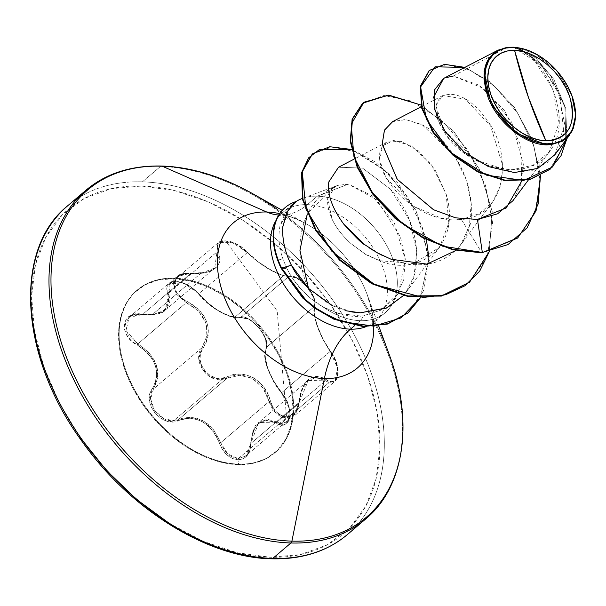 <?xml version="1.0" encoding="UTF-8"?>
<svg xmlns="http://www.w3.org/2000/svg" width="606" height="606" viewBox="0 0 606 606"><rect width="100%" height="100%" fill="white"/><g stroke="black" fill="none" stroke-linecap="round" stroke-linejoin="round"><path stroke-width="0.45" stroke-dasharray="3.03 2.27" d="M258.936 422.382L252.997 431.086L250.732 443.607L258.724 422.556L308.196 380.462L325.445 380.833L329.156 382.537L325.445 380.833L277.003 422.049L280.904 423.586L329.156 382.537L280.904 423.586L287.418 421.731L290.069 413.898L287.82 402.922L281.707 392.65L330.149 351.435L335.883 361.941L337.989 373.107L335.383 380.924L329.156 382.537L334.906 381.371L337.603 368.228L330.149 351.435L322.778 339.209L317.143 325.93L314.166 314.34L314.552 306.386L266.11 347.594L265.67 338.837L259.201 327.755L249.377 319.407L240.733 317.324L289.176 276.109L283.661 275.669L234.651 317.362L240.733 317.324L289.176 276.109L297.402 278.502L307.128 287.017L313.749 298.016L314.552 306.386L266.11 347.594L264.996 356.245L267.655 367.978L273.541 380.924L281.707 392.65L330.149 351.435A1.03 0.417 143.6 0 1 330.664 351.457A1.03 0.417 143.6 0 1 330.679 351.7L323.013 339.11L317.18 325.437L314.12 313.461L313.885 308.787L314.855 301.803L313.696 297.273L311.113 292.077L307.34 286.827L302.818 282.169L298.107 278.677L293.804 276.677L286.63 276.253L282.01 275.132L270.67 269.92L258.164 261.739L242.423 247.809L236.901 244.279L231.083 241.862L225.644 240.908L277.162 310.939L286.555 416.807L291.319 415.814L295.228 412.716L297.872 407.914L300.076 394.96L302.068 388.59L304.924 383.287L308.507 379.311L312.613 376.955L317.021 376.296L321.597 377.273L330.088 381.469L333.603 381.204L336.292 378.894L337.777 374.758L337.845 369.281L336.504 363.153L333.997 357.078L330.679 351.7C342.398 365.653 338.595 389.241 326.195 379.72C311.666 372.016 302.621 379.439 299.061 401.998C298.099 411.322 293.925 416.261 286.555 416.807L277.162 310.939L225.644 240.908L221.243 241.567L218.418 243.733L217.471 247.081L219.978 256.005L220.069 260.588L218.599 264.716L215.509 268.261L210.926 271.026L205.146 272.859L198.495 273.67L185.269 273.511L180.05 275.23L176.278 278.48L174.422 282.941L174.74 288.1L177.172 293.304L181.391 297.917L193.45 305.265L199.207 310.09L203.783 315.771L206.919 322.187L208.373 328.975L208.116 335.762L206.267 342.216L200.548 353.237L199.995 359.206L201.48 365.335L204.873 370.91L209.767 375.243L215.562 377.826L221.576 378.371L233.477 374.781L240.181 374.137L246.907 375.106L253.376 377.75L259.163 381.977L264.004 387.507L267.769 394.029L272.927 407.224L276.753 412.201L281.487 415.542L286.555 416.807C278.889 415.852 273.503 410.648 270.405 401.187C265.936 380.485 243.582 368.001 227.174 376.902C211.994 385.605 191.655 361.267 203.018 348.033A1.03 0.508 -144.2 0 0 201.919 347.746L153.477 388.961L150.674 398.983L154.28 410.012L163.082 418.17L173.877 420.534L222.129 379.485L211.062 377.356L202.169 369.19L198.768 357.987L201.919 347.746L153.477 388.961L157.795 377.599L156.386 364.774L149.235 352.881L137.865 343.867L186.307 302.652L176.172 294.008L173.316 283.108L177.035 276.533L179.202 275.056L190.981 273.238L142.539 314.453L151.947 314.931L161.082 312.741L165.233 310.151L167.347 307.916L169.945 301.053L168.779 292.91L217.221 251.695L219.008 259.216L216.842 265.784L214.706 268.057L210.517 270.693L200.95 273.238L151.947 314.931L200.95 273.238L190.981 273.238L142.539 314.453L131.085 315.968L129.033 317.37L125.404 323.892L128.093 334.86L137.865 343.867L186.307 302.652L198.329 310.946L205.851 322.642L206.957 335.83L201.919 347.746C191.928 359.426 206.396 382.386 222.129 379.485L173.877 420.534L178.831 419.254L227.273 378.038L222.129 379.485L239.915 375.273L252.74 378.727L263.012 388.226L269.109 401.551L220.675 442.759L227.864 453.985L238.272 458.628L286.183 417.867L275.874 413.05L269.109 401.551L220.675 442.759L213.782 429.995L203.298 420.837L190.86 417.11L178.831 419.254L227.273 378.038A1.03 0.5 -115.1 0 0 227.174 376.902A1.03 0.5 64.9 0 1 227.273 378.038C243.317 369.266 264.913 381.318 269.109 401.551L270.405 401.187L269.109 401.551C272.45 411.413 278.139 416.86 286.183 417.867L238.272 458.628L245.665 456.068L247.165 454.53L250.732 443.607L299.175 402.392L295.258 413.603L293.668 415.224L286.183 417.867L293.675 415.224L299.175 402.392L302.136 389.347L308.393 380.303L316.627 377.432L325.445 380.833L277.003 422.049L267.39 419.269L258.724 422.556L277.003 422.049A1.03 0.667 -60.2 0 0 276.298 423.215L271.624 421.17L267.041 420.466L262.739 421.215L258.853 423.45L255.58 427.086L253.088 431.911L251.49 437.691L249.831 450.599L247.006 455.757L242.748 458.909L237.953 459.78L238.59 464.105L238.006 464.605A106.565 70.054 49.6 0 0 274.866 452.803A106.565 70.054 49.6 0 0 275.525 349.321A106.565 70.054 49.6 0 0 173.627 278.669L174.21 278.177A106.565 70.054 -130.4 0 1 276.109 348.821A106.565 70.054 -130.4 0 1 275.45 452.303A106.565 70.054 -130.4 0 1 238.59 464.105A106.565 70.054 49.6 0 0 287.509 373.485A106.565 70.054 49.6 0 0 174.21 278.177L176.172 281.373L182.058 282.457L188.269 285.252L194.117 289.373L208.805 304.03L220.205 311.885L231.045 316.529L235.673 317.347L243.832 317.256L249.028 319.385L254.406 323.225L259.307 328.27L263.224 333.944L265.792 339.655L266.791 344.814L265.14 352.503L265.08 357.123L267.663 368.486L273.359 381.045L285.373 398.324L288.433 405.02L289.979 411.648L289.85 417.443L288.145 421.829L285.062 424.405L280.949 424.897L276.298 423.215C261.542 416.754 253.066 423.715 250.869 444.092C250.278 454.053 245.975 459.28 237.953 459.78L232.363 458.454L227.008 454.932L222.516 449.652L216.577 436.721L212.774 430.798L208.093 425.783L202.639 421.89L196.692 419.367L190.564 418.314L184.519 418.701L172.786 421.821L166.195 420.867L159.984 417.731L154.833 412.906L151.242 406.959L149.53 400.521L149.894 394.203L155.075 383.522L156.568 377.682L156.643 371.516L155.234 365.244L152.394 359.222L148.273 353.737L143.107 348.958L131.244 340.708L126.79 335.186L124.412 329.27L124.275 323.695L126.298 319.029L130.229 315.718L135.699 314.067L148.531 314.794L154.53 314.279L159.749 312.741L163.961 310.227L166.9 306.878L168.46 302.849L168.642 298.281L166.741 288.433L168.188 284.456L171.604 282.025L176.172 281.373L174.21 278.177A106.565 70.054 49.6 0 0 125.29 368.796A106.565 70.054 49.6 0 0 238.59 464.105L237.953 459.78C229.568 458.825 223.379 453.303 219.38 443.206C210.471 422.549 196.973 414.966 178.876 420.443C163.022 429.056 140.895 402.664 152.318 388.719A1.03 0.576 -145.3 0 0 153.477 388.961C144.122 400.43 158.674 422.89 173.877 420.534L178.831 419.254A1.03 0.576 -113.9 0 0 178.876 420.443A1.03 0.576 66.1 0 1 178.831 419.254C197.42 413.716 211.365 421.549 220.675 442.759L219.38 443.206L220.675 442.759C224.417 452.424 230.288 457.712 238.272 458.628L245.665 456.068L250.732 443.607L299.372 402.232L308.393 380.303M295.531 201.934A68.796 45.223 49.6 0 0 285.138 207.6A68.796 45.223 -130.4 0 1 295.531 201.934L285.585 212.002L279.987 225.879C277.912 237.196 279.055 248.657 283.411 260.254L277.139 258.671L283.411 260.254C279.078 248.801 277.934 237.347 279.987 225.879L292.243 204.404L295.531 201.934M296.342 201.442L295.751 201.745L296.342 201.442M53.949 220.273A215.827 141.872 -130.4 0 1 142.387 181.845A215.827 141.872 49.6 0 0 80.833 196.412M169.294 523.357L203.23 541.317L237.257 552.755L270.087 557.232L300.44 554.581L327.157 544.892L349.215 528.553L365.759 506.184L376.159 478.642L380.007 446.986L377.167 412.436L367.744 376.318L352.094 340.019L330.823 304.932L304.75 272.412L274.866 243.71L242.339 219.917L208.403 201.957L174.369 190.519L141.546 186.042A212.744 139.85 49.6 0 0 43.89 366.956A212.744 139.85 49.6 0 0 270.087 557.232A212.744 139.85 49.6 0 0 367.744 376.318A212.744 139.85 49.6 0 0 141.546 186.042L111.193 188.693L84.476 198.374L62.418 214.721L45.874 237.09L35.474 264.633L31.626 296.289L34.466 330.838L43.89 366.956L59.539 403.255L80.81 438.335M77.295 198.609A215.827 141.872 49.6 0 0 67.728 205.745M85.87 190.307A215.827 141.872 -130.4 0 1 160.529 166.408L142.387 181.845L160.529 166.408A215.827 141.872 49.6 0 0 72.091 204.836M350.488 329.156A71.364 46.912 49.6 0 0 379.727 316.446A71.364 46.912 49.6 0 0 373.023 247.733A71.364 46.912 49.6 0 0 307.363 204.639A82.219 53.298 91.7 0 1 280.237 215.1A82.219 53.298 91.7 0 1 278.563 215.009A82.219 53.298 -88.3 0 0 280.237 215.1A82.219 53.298 -88.3 0 0 307.363 204.639A71.364 46.912 49.6 0 0 282.676 212.539A71.364 46.912 49.6 0 0 276.048 220.402M266.723 212.017A95.453 62.744 -130.4 0 1 317.703 231.06A95.453 62.744 -130.4 0 1 367.645 295.804A95.453 62.744 -130.4 0 1 373.531 322.559M308.499 288.418C290.88 250.467 300.258 199.435 337.777 185.368L348.352 184.11L317.317 196.177A71.364 46.912 49.6 0 0 302.258 198.48L338.709 184.989M290.1 207.085L282.797 226.652M302.28 198.473A71.364 46.912 -130.4 0 1 317.317 196.177A71.364 46.912 -130.4 0 1 393.196 260.012A71.364 46.912 -130.4 0 1 385.121 312.787A71.364 46.912 -130.4 0 1 360.434 320.695L354.73 325.543L360.434 320.695A71.364 46.912 -130.4 0 1 323.142 307.03C340.489 315.211 354.086 318.059 363.933 315.567L381.227 310.075L363.933 315.567L360.434 320.695A71.364 46.912 49.6 0 0 392.188 304.182A71.364 46.912 49.6 0 0 393.196 260.012A71.364 46.912 49.6 0 0 317.317 196.177L348.352 184.11L372.311 195.821L394.468 223.409L405.262 259.436L398.536 292.963L381.235 310.067L395.589 297.523L403.732 279.661L405.194 258.58L400.369 236.704L376.985 200.01L348.352 184.11L337.777 185.368L332.338 187.928L307.28 214.024M286.949 268.556L283.411 260.254L286.949 268.556C292.153 278.533 291.562 276.51 293.501 279.73L302.083 290.35L310.37 298.16L323.142 307.03C307.151 297.629 295.084 284.805 286.949 268.556L281.207 268.443L286.949 268.556M317.317 196.177L307.363 204.639L317.317 196.177M512.896 200.745L520.971 184.11L523.357 164.196L511.585 121.806L483.997 88.597L453.265 76.03L507.563 47.276L513.123 47.192M513.396 47.207L534.909 61.191L552.884 89.052L559.043 122.707L549.225 151.977L532.992 165.249L511.434 169.915L487.754 165.688L465.56 153.939L448.175 137.388L438.085 119.647L436.426 104.573L442.819 95.528L465.552 99.24L490.633 126.033L502.745 165.718L500.7 185.262L492.792 201.775L479.202 213.744L461.393 219.493C461.62 218.751 436.191 226.394 401.861 197.298C384.999 180.505 377.69 165.355 379.932 151.848L382.409 146.016L386.954 142.046L401.074 141.327L418.511 150.939L434.919 169.582L446.137 194.102L448.819 222.917L439.577 247.256L413.792 263.557L379.704 260.709C370.289 256.83 365.221 254.459 364.494 253.588L350.98 243.612C342.595 236.022 336.338 227.985 332.224 219.516L327.604 198.874L335.262 186.383L337.777 185.368C326.392 189.951 324.543 201.336 332.224 219.516C336.33 227.977 342.579 236.007 350.98 243.612L365.213 254.028L379.704 260.709C415.072 276.972 462.567 249.081 446.137 194.102L431.29 164.408L411.353 145.857L393.536 140.387L382.409 146.001L379.72 160.34L385.954 177.687L413.209 206.146L441.91 218.418L461.393 219.493L481.891 252.831L461.393 219.493C507.002 216.592 514.683 151.659 484.058 116.276C455.106 77.689 419.723 94.816 443.759 131.176C463.817 167.453 530.144 186.55 550.816 149.697C575.329 116.2 541.696 52.154 513.396 47.207M332.838 305.939L346.435 310.833M338.572 167.188L362.57 168.112L390.628 189.352C416.761 217.796 426.571 268.049 404.982 293.675L403.452 295.531L405.74 292.683L413.996 276.154L416.807 251.687L409.8 220.781L390.628 189.352L362.502 168.082L338.481 167.241M328.8 181.944C327.172 194.337 332.186 208.426 343.837 224.22M364.804 244.718L369.751 248.187M373.584 250.611L377.508 252.914M382.856 255.709L391.067 259.239C441.721 279.078 476.664 242.15 471.173 203.252C467.946 163.756 439.835 132.888 421.056 124.313L405.497 119.518L392.764 121.548M455.795 250.513L460.552 245.051L469.408 226L471.165 203.169L465.984 179.088L454.879 156.446L422.465 125.041L405.944 119.564L392.491 121.692M507.563 47.276L453.265 76.03L443.637 78.409M554.937 154.697L564.724 124.427L557.702 89.862L538.651 61.539L516.206 47.359L540.688 63.638L560.103 96.043L563.777 133.646L557.959 150.076L547.127 162.756L532.03 170.475L513.896 172.528L475.036 159.734L444.41 130.487L433.093 98.134M516.229 47.359L526.379 49.692M533.681 52.767L556.596 70.629L571.928 95.703M573.147 99.27L575.473 110.55M575.655 117.193L573.799 127.169M571.511 132.176L565.686 139.016M561.376 141.819L552.195 144.607M517.395 238.143L534.787 213.494L540.257 181.292L533.947 146.22L517.759 113.208L494.996 86.681L469.824 69.917L446.584 64.584L429.162 70.576M549.937 169.377L565.868 141.887L564.913 107.065L550.18 74.788L528.705 53.358L513.517 47.192L528.705 53.358L550.18 74.788L564.913 107.065L565.868 141.887L549.937 169.377M428.934 70.758L446.258 64.6L469.461 69.758L494.663 86.385L517.501 112.822L533.81 145.804L540.249 180.914L534.901 213.206L517.607 237.961M540.469 175.687L532.288 140.031L514.373 107.33L490.413 82.06L464.87 67.38L490.413 82.06L514.373 107.33L532.288 140.031L540.469 175.687M566.875 138.668L565.724 108.232L553.884 79.424L535.848 57.979L517.213 47.48L535.848 57.979L553.884 79.424L565.724 108.232L566.875 138.668M444.501 77.992L443.713 78.371M521.758 181.02L520.759 145.508L504.707 110.572L479.376 85.302L453.265 76.03M365.986 326.687A71.364 46.912 49.6 0 0 375.175 321.256A71.364 46.912 49.6 0 0 375.614 251.952A71.364 46.912 49.6 0 0 307.363 204.639A71.364 46.912 49.6 0 0 278.124 217.342M360.04 315.938L338.716 313.522L323.142 307.03A71.364 46.912 49.6 0 0 360.434 320.695M388.946 353.813A214.925 141.281 49.6 0 0 369.789 312.484A214.925 141.281 49.6 0 0 252.747 193.731M279.654 213.623A95.453 62.744 -130.4 0 1 307 224.273A95.453 62.744 -130.4 0 1 367.486 295.372A95.453 62.744 -130.4 0 1 373.705 326.528M276.844 209.009A214.925 141.281 -130.4 0 1 389.302 354.79M379.364 504.548A215.827 141.872 49.6 0 0 359.093 296.743A215.827 141.872 49.6 0 0 160.529 166.408A215.827 141.872 -130.4 0 1 368.698 312.59A215.827 141.872 -130.4 0 1 365.585 519.077M347.443 534.515A215.827 141.872 49.6 0 0 284.502 246.294A215.827 141.872 49.6 0 0 142.387 181.845A215.827 141.872 -130.4 0 1 340.943 312.181A215.827 141.872 -130.4 0 1 361.221 519.986A215.827 141.872 -130.4 0 1 272.783 558.414M173.627 278.669L190.064 280.911L207.116 286.646L224.114 295.637L240.408 307.56L255.368 321.938L268.435 338.224L279.086 355.798L286.926 373.978L291.645 392.074L293.069 409.376L291.138 425.238L285.934 439.032L277.646 450.235L266.595 458.424L253.217 463.272L238.006 464.605L221.569 462.363L204.517 456.629L187.519 447.629L171.225 435.714L156.265 421.337L143.198 405.05L132.547 387.476L124.707 369.296L119.988 351.2L118.564 333.898L120.488 318.036L125.7 304.242L133.987 293.039L145.039 284.85L158.416 280.002L173.627 278.669A106.565 70.054 49.6 0 0 136.759 290.471A106.565 70.054 49.6 0 0 136.108 393.953A106.565 70.054 49.6 0 0 238.006 464.605L238.59 464.105A106.565 70.054 -130.4 0 1 136.683 393.461A106.565 70.054 -130.4 0 1 137.342 289.979A106.565 70.054 -130.4 0 1 174.21 278.177L173.627 278.669M362.562 103.338L384.06 95.521L411.853 101.202L441.229 119.935L467.241 149.311L485.459 185.315L492.617 222.902L487.141 256.823L469.362 282.351L487.163 256.77L492.617 222.788L485.391 185.125L467.09 149.099L440.994 119.738L411.565 101.081L383.772 95.536L362.343 103.528M312.287 154.007L332.171 146.879L357.532 152.318L383.954 169.589L406.952 196.2L422.693 228.333L428.533 261.444L423.405 290.978L407.883 313.029L423.42 290.925L428.533 261.337L422.632 228.159L406.808 195.988L383.727 169.392L357.252 152.197L331.883 146.887L312.067 154.189M420.95 105.027L453.568 131.123L479.248 168.93L492.239 211.683L489.262 251.664L492.239 211.683L479.248 168.93L453.568 131.123L420.95 105.027M426.412 239.756L415.618 209.979L397.839 183.042L375.462 162.052L351.541 149.47L387.893 172.43L416.693 212.161L428.889 257.951L420.412 297.796L428.859 257.345M351.836 311.961L328.694 303.826L308.818 288.751M571.912 95.65L557.884 72.099L536.575 54.305L516.206 47.359M226.023 314.643L234.651 317.362L283.661 275.669L275.457 272.617L265.761 267.254L255.899 260.315L247.301 252.573L198.859 293.789L206.926 302.136L216.38 309.348L226.023 314.643M247.301 252.573L198.859 293.789L188.534 285.221L176.952 281.555L170.301 283.487L169.225 284.661L168.779 292.91L217.221 251.695L217.274 243.794L218.304 242.642L224.887 240.787L236.666 244.369L247.301 252.573L231.886 242.233L218.311 242.642L214.706 268.057L200.95 273.238L190.981 273.238L177.035 276.533L174.073 289.91L186.307 302.652C206.888 314.378 212.092 329.406 201.919 347.746A1.03 0.508 35.8 0 1 203.018 348.033C213.327 329.202 207.949 313.673 186.883 301.44L186.307 302.652L186.883 301.44C168.157 293.463 171.937 269.844 191.337 273.404L190.981 273.238L191.337 273.404C214.274 273.912 223.311 266.496 218.448 251.149A1.03 0.72 155.9 0 0 217.221 251.695A1.03 0.72 -24.1 0 1 218.448 251.149C216.031 244.695 218.433 241.279 225.644 240.908C233.484 241.726 240.643 245.422 247.119 251.99A1.03 0.432 -43.5 0 1 247.354 252.058A1.03 0.432 -43.5 0 1 247.301 252.573A1.03 0.432 136.5 0 0 247.354 252.058A1.03 0.432 136.5 0 0 247.119 251.99C260.035 265.534 282.388 278.063 290.38 276.306A1.03 0.924 -98.7 0 0 289.176 276.109L283.661 275.669C271.912 272.147 259.792 264.451 247.301 252.573M325.445 380.833A1.03 0.712 -55.5 0 0 326.195 379.72A1.03 0.712 124.5 0 1 325.445 380.833M314.567 305.159C311.226 312.522 319.582 336.58 330.679 351.7A1.03 0.417 -36.4 0 0 330.664 351.457A1.03 0.417 -36.4 0 0 330.149 351.435C318.036 332.55 312.832 317.529 314.552 306.386A1.03 0.932 -159.6 0 0 314.567 305.159A1.03 0.932 20.4 0 1 314.552 306.386C319.339 298.561 297.947 273.018 289.176 276.109A1.03 0.924 81.3 0 1 290.38 276.306C298.553 273.533 318.923 297.857 314.567 305.159M137.865 343.867C157.159 356.775 162.363 371.804 153.477 388.961A1.03 0.576 34.7 0 1 152.318 388.719C161.052 372.031 156.015 357.479 137.198 345.056L137.865 343.867L137.198 345.056C117.549 335.194 121.601 309.545 142.099 314.249L142.304 314.612L129.033 317.37L126.078 330.649L137.865 343.867M250.732 443.607L250.869 444.092L250.732 443.607M151.947 314.931L142.099 314.249C162.605 315.779 171.074 308.825 167.506 293.387A1.03 0.682 160.7 0 0 168.779 292.91L165.233 310.151L151.947 314.931M168.779 292.91A1.03 0.682 -19.3 0 1 167.506 293.387C165.362 285.759 168.256 281.752 176.172 281.373C184.671 282.245 192.284 286.555 199.003 294.319A1.03 0.379 -39.4 0 1 198.753 294.258A1.03 0.379 -39.4 0 1 198.859 293.789L183.8 283.002L170.301 283.487L168.779 292.91M280.904 423.586L286.903 422.215L289.645 409.133L281.237 392.43C295.251 407.088 291.16 432.737 276.298 423.215A1.03 0.667 119.8 0 1 277.003 422.049L280.904 423.586M234.651 317.362C222.213 314.514 210.282 306.659 198.859 293.789A1.03 0.379 140.6 0 0 198.753 294.258A1.03 0.379 140.6 0 0 199.003 294.319C213.706 310.083 227.22 317.68 239.552 317.097A1.03 0.886 -102.6 0 0 240.733 317.324L234.651 317.362M281.707 392.65C268.223 374.841 263.019 359.82 266.11 347.594A1.03 0.894 -155.9 0 0 266.132 348.806C263.193 360.562 268.223 375.106 281.237 392.43L281.707 392.65M266.11 347.594C271.45 338.959 250.346 313.794 240.733 317.324A1.03 0.886 77.4 0 1 239.552 317.097C249.77 313.257 271.897 339.64 266.132 348.806A1.03 0.894 24.1 0 1 266.11 347.594M165.233 310.151L214.706 268.057C213.327 271.291 205.479 272.965 191.17 273.071C183.474 273.064 178.762 274.215 177.035 276.533L129.033 317.37C130.305 315.264 134.729 314.34 142.304 314.612C155.197 315.218 162.84 313.734 165.233 310.151M274.866 452.803L275.45 452.303M385.121 312.787L375.175 321.256L371.804 325.467L372.402 321.688L371.91 312.219L367.486 295.372L378.72 325.975M277.98 215.191L283.093 215.35C288.38 215.728 296.349 218.705 307 224.273L282.26 210.35M392.188 304.182L398.536 292.963M292.243 204.404L282.676 212.539L278.79 214.925M549.225 151.977L528.379 179.959M442.819 95.528L421.337 106.694M492.792 201.775L460.552 245.051M386.954 142.046L354.154 159.098M439.577 247.256L405.74 292.683M335.262 186.383L332.732 187.701M136.759 290.471L137.342 289.979M286.903 422.208L334.906 381.379C336.875 379.644 337.943 377.152 338.11 373.91C338.481 366.781 335.997 359.305 330.664 351.465C319.37 336.58 311.355 310.992 314.749 306.075C315.999 302.371 313.741 293.766 307.401 286.789L297.622 278.252L289.547 275.957C286.441 278.525 261.928 267.716 247.354 252.058C243.68 247.756 238.097 244.256 230.613 241.567C223.516 240.249 219.41 240.605 218.311 242.642L170.301 283.487C171.172 281.472 175.096 281.199 182.073 282.669C189.731 285.676 195.291 289.547 198.753 294.258C211.986 310.764 235.158 320.536 240.438 317.461L248.657 319.362C253.505 321.657 259.974 328.869 259.8 329.058L263.057 333.883C266.435 340.542 267.39 345.193 265.936 347.844C263.784 352.404 264.33 359.35 267.587 368.683L273.321 381.242C273.957 382.848 276.594 386.666 281.237 392.68C291.933 405.838 291.259 419.875 286.903 422.215M308.196 380.462C305.007 380.856 302.061 388.113 299.372 402.24C297.879 409.936 295.978 414.262 293.675 415.224L245.665 456.068C247.763 455.356 249.392 451.273 250.543 443.819C252.785 430.071 255.512 422.98 258.724 422.556"/><path stroke-width="0.91" d="M545.923 140.842A51.851 34.087 -130.4 0 1 490.792 94.468A51.851 34.087 -130.4 0 1 514.592 50.366A411.103 266.488 -88.3 0 0 528.371 97.21A411.103 266.488 -88.3 0 0 545.923 140.842L528.371 97.21L514.592 50.366C535.469 50.359 561.898 72.591 569.723 96.748C576.897 124.154 568.966 138.85 545.923 140.842L553.323 140.191L559.83 137.835L565.209 133.85L569.239 128.396L571.776 121.685L572.715 113.966L572.019 105.55L569.723 96.748L565.913 87.9L560.724 79.348L554.369 71.425L547.089 64.425L539.158 58.623L530.886 54.252L522.592 51.465L514.592 50.366L507.192 51.018L500.685 53.373L495.307 57.358L491.277 62.812L488.739 69.523L487.8 77.242L488.497 85.658L490.792 94.468L494.602 103.315L499.791 111.86L506.146 119.791L513.426 126.783L521.357 132.585L529.629 136.964L537.923 139.751L545.923 140.842M513.123 47.192L507.563 47.276C485.421 52.608 478.982 69.463 488.231 97.846C497.784 122.889 525.129 144.857 546.748 144.872L546.953 143.827A55.275 36.337 -130.4 0 1 488.186 94.392A55.275 36.337 -130.4 0 1 513.562 47.382L513.123 47.192L513.562 47.382A55.275 36.337 -130.4 0 1 536.886 54.479A55.275 36.337 -130.4 0 1 571.912 95.65A55.275 36.337 -130.4 0 1 546.953 143.827L546.748 144.872L515.736 132.956L491.118 104.149L484.141 71.591L488.648 58.691L497.996 50.162L508.222 47.223M282.797 226.652L282.76 227.106C282.161 239.771 285.04 252.467 291.395 265.208L281.646 268.064L306.053 300.326L319.718 310.893L341.178 321.521L373.841 326.172L401.119 317.87L420.412 297.796L408.111 312.84L387.742 323.725L363.297 326.149L334.36 318.832L315.332 307.871L303.295 297.735L281.646 268.064L281.207 268.443L302.856 298.114L314.893 308.242L333.921 319.21L362.858 326.528L387.302 324.096L407.883 313.029L387.514 324.036L363.024 326.536L334.027 319.256L314.961 308.295L302.894 298.152L281.207 268.443A68.796 45.223 -130.4 0 1 277.139 258.671A68.796 45.223 -130.4 0 1 285.138 207.6A68.796 45.223 49.6 0 0 284.918 207.79A68.796 45.223 49.6 0 0 277.139 258.671L277.578 258.3A68.796 45.223 -130.4 0 1 285.358 207.411A68.796 45.223 -130.4 0 1 296.342 201.442L295.751 201.745M272.783 558.414L290.925 542.984L272.783 558.414A215.827 141.872 49.6 0 0 347.443 534.515C327.278 551.415 302.046 559.512 271.768 558.808C208.063 557.884 129.904 509.578 81.795 441.062C19.392 356.328 13.15 249.149 67.728 205.745A215.827 141.872 49.6 0 0 66.395 415.337A215.827 141.872 49.6 0 0 272.783 558.414A3.083 2 91.7 0 1 271.738 558.808A3.083 2 -88.3 0 0 272.783 558.414A215.827 141.872 -130.4 0 1 74.227 428.086A215.827 141.872 -130.4 0 1 53.949 220.273M80.833 196.412A215.827 141.872 49.6 0 0 77.295 198.609M72.091 204.836A215.827 141.872 49.6 0 0 92.37 412.648A215.827 141.872 49.6 0 0 290.925 542.984A215.827 141.872 -130.4 0 1 84.537 399.899A215.827 141.872 -130.4 0 1 85.87 190.307L67.728 205.745M373.531 322.559A95.453 62.744 -130.4 0 1 324.392 378.553L291.91 541.128A3.083 2 91.7 0 1 290.925 542.984A3.083 2 -88.3 0 0 291.91 541.128A214.925 141.281 -130.4 0 1 63.395 348.904A214.925 141.281 -130.4 0 1 162.052 166.135A3.083 2 -88.3 0 0 161.544 166.014A3.083 2 91.7 0 1 162.052 166.135A214.925 141.281 49.6 0 0 63.395 348.904A214.925 141.281 49.6 0 0 291.91 541.128L324.392 378.553A95.453 62.744 -130.4 0 1 222.91 293.19A95.453 62.744 -130.4 0 1 266.723 212.017L162.052 166.135L266.723 212.017A82.219 53.298 -88.3 0 0 278.563 215.009A82.219 53.298 91.7 0 1 266.723 212.017A95.453 62.744 -130.4 0 1 279.654 213.623M350.488 329.156A71.364 46.912 49.6 0 1 286.335 288.327A71.364 46.912 49.6 0 1 276.048 220.402A71.364 46.912 49.6 0 0 286.335 288.327A71.364 46.912 49.6 0 0 350.488 329.156A82.219 53.298 -88.3 0 0 324.392 378.553A82.219 53.298 91.7 0 1 350.488 329.156L354.73 325.543L350.488 329.156A71.364 46.912 49.6 0 0 365.986 326.687M307.28 214.024L299.955 250.505L308.499 288.418L303.197 282.881L296.546 274.177C295.031 271.609 295.486 273.117 291.395 265.208L308.499 288.418L332.838 305.939M296.342 201.442A68.796 45.223 49.6 0 0 277.578 258.3A68.796 45.223 49.6 0 0 281.646 268.064A68.796 45.223 -130.4 0 1 277.578 258.3L277.139 258.671A68.796 45.223 49.6 0 0 281.207 268.443L291.395 265.208C284.994 252.323 282.116 239.62 282.76 227.106L286.903 211.933L296.342 201.442L290.1 207.085M302.258 198.48A71.364 46.912 49.6 0 0 296.107 201.51A71.364 46.912 -130.4 0 1 302.28 198.473L302.258 198.48M346.435 310.833L360.259 312.81L386.196 308.189L403.445 295.531L387.022 307.818L360.259 312.81L351.836 311.961M354.154 159.098L338.481 167.241L328.8 181.974M455.795 250.513L426.919 264.102L391.067 259.239L377.508 252.914L364.804 244.718C362.547 244.112 355.563 237.279 343.837 224.22L364.827 244.733M369.698 248.157L373.584 250.611M377.508 252.914L382.856 255.709M421.337 106.694L392.491 121.692L384.393 130.32L382.242 144.13L397.339 179.452L433.608 209.767L455.651 217.857L477.452 219.433L497.624 213.804L512.896 200.745L528.379 179.959M498.003 50.162L443.637 78.409L434.199 90.294L434.585 109.368L445.054 131.441L464.037 151.909L488.474 166.62L514.403 172.551L537.727 168.392L554.937 154.697L569.905 134.6M526.379 49.692L533.681 52.767M571.928 95.703L573.147 99.27M575.473 110.55L575.655 117.193M573.799 127.169L571.511 132.176M565.686 139.016L561.376 141.819M552.195 144.607L546.748 144.872L561.982 141.501L572.162 130.979L575.7 114.981L571.912 95.65M517.607 237.961L481.891 252.831L517.395 238.143M429.162 70.576L420.359 86.158L421.708 108.133L433.04 132.464L452.659 154.954L477.702 171.877L504.631 180.535L529.773 179.634L549.937 169.377L529.561 179.687L504.48 180.52L477.649 171.854L452.697 154.984L433.123 132.593L421.768 108.345L420.314 86.408L429.381 70.387L420.753 86.029L422.208 107.974L433.563 132.214L453.137 154.613L478.089 171.475L504.919 180.141L530 179.308L550.157 169.188L561.042 155.689L566.875 138.668L552.642 166.908L523.622 180.482L486.383 175.126L450.637 152.333L426.359 119.284L420.594 86.938L434.972 66.834L464.87 67.38L444.607 64.35L429.381 70.387M513.517 47.192L516.63 47.336L513.517 47.192M362.562 103.338L352.2 119.064L350.23 141.168L357.146 167.082L372.516 193.806L394.991 218.289L422.503 237.681L452.424 249.702L481.891 252.831L482.331 252.452L452.924 249.346L423.056 237.37L395.582 218.046L373.099 193.64L357.699 166.968L350.7 141.084L352.556 118.95L362.782 103.149L352.116 119.329L350.26 141.456L357.26 167.339L372.66 194.011L395.142 218.418L422.617 237.749L452.485 249.717L481.891 252.831L517.827 237.779L536.06 210.911L540.469 175.687L538.166 203.98L527.137 227.788L508.002 244.559L482.331 252.452L477.452 219.433L506.215 207.949L521.758 181.02M453.265 76.03L444.501 77.992M443.713 78.371L433.093 98.134M373.705 326.528A95.453 62.744 -130.4 0 1 324.392 378.553A95.453 62.744 -130.4 0 1 222.91 293.19A95.453 62.744 -130.4 0 1 266.723 212.017M389.302 354.79A214.925 141.281 -130.4 0 1 291.91 541.128A214.925 141.281 49.6 0 0 388.946 353.813L378.72 325.975M85.87 190.307C105.853 173.468 131.078 165.37 161.552 166.014C190.882 166.968 221.281 176.202 252.747 193.731A214.925 141.281 49.6 0 0 162.052 166.135A214.925 141.281 -130.4 0 1 276.844 209.009M388.946 353.813C414.512 421.852 404.217 487.368 365.585 519.077A215.827 141.872 -130.4 0 1 290.925 542.984A215.827 141.872 49.6 0 0 379.364 504.548M80.81 438.335L106.883 470.854L136.759 499.564L169.294 523.357M312.507 153.818L329.656 146.72L351.541 149.47L319.695 149.334L308.628 157.825L302.235 171.309L305.894 208.941L331.671 251.081L374.455 284.502L423.132 297.493L445.577 294.766L464.825 285.82L479.687 271.155L489.262 251.664L469.582 282.169L441.872 295.69L407.876 295.955L372.19 283.328L340.004 259.769L316.014 229.924L302.955 199.109L302.008 172.324L312.507 153.818L301.561 172.695L302.515 199.488L315.567 230.295L339.565 260.141L371.751 283.699L407.437 296.326L441.433 296.069L469.362 282.351L441.638 296.016L407.565 296.349L371.773 283.714L339.496 260.08L315.468 230.129L302.455 199.245L301.621 172.437L312.287 154.007M362.782 103.149L388.113 95.119L420.95 105.027L388.969 95.15L363.903 102.24L351.2 124.359L353.957 156.727L372.349 192.617L403.604 224.637L442.478 246.142L482.331 252.452L477.452 219.433L455.583 217.842L433.464 209.699L397.157 179.224L382.212 143.827L384.507 130.07L392.764 121.548M343.837 224.22C332.179 208.411 327.172 194.321 328.8 181.944L338.572 167.188M428.859 257.345L426.412 239.756M513.562 47.382L522.084 48.548L530.932 51.518L539.749 56.184L548.203 62.365L555.96 69.826L562.739 78.272L568.261 87.393L572.329 96.824L574.776 106.201L575.518 115.185L574.518 123.404L571.814 130.563L567.519 136.373L561.785 140.622L554.846 143.137L546.953 143.827L538.431 142.668L529.583 139.691L520.766 135.024L512.312 128.843L504.556 121.382L497.776 112.936L492.254 103.823L488.186 94.392L485.739 85.007L484.997 76.03L485.997 67.804L488.701 60.645L492.996 54.835L498.73 50.586L505.669 48.071L513.562 47.382M285.358 207.411L284.918 207.79M549.718 169.559L550.157 169.188M517.388 238.15L517.827 237.779M278.79 214.925L277.98 215.191M252.747 193.731L282.26 210.35M347.443 534.515L365.585 519.077M469.582 282.169L469.142 282.54M408.111 312.84L407.664 313.211"/></g></svg>

